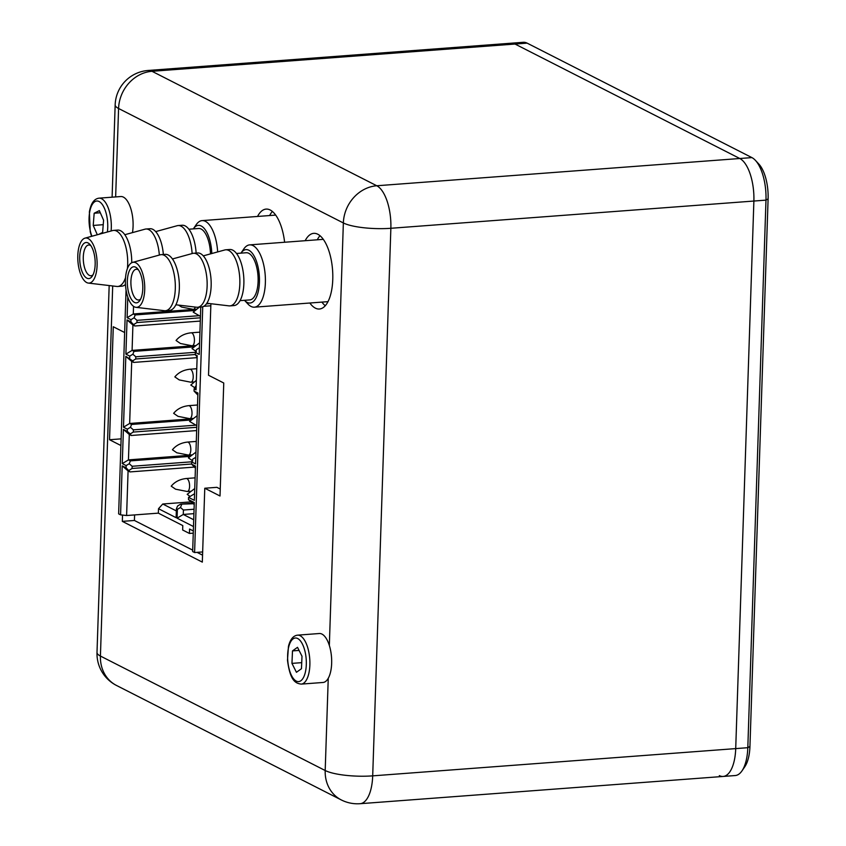<?xml version="1.0" encoding="UTF-8"?>
<svg xmlns="http://www.w3.org/2000/svg" width="846" height="846" viewBox="0 0 846 846"><rect width="100%" height="100%" fill="white"/><g stroke="black" fill="none" stroke-linecap="round" stroke-linejoin="round"><path stroke-width="1.27" d="M115.648 196.917L118.577 108.489A35.701 31.344 -63 0 1 152.005 71.297A35.701 15.091 -94.3 0 0 148.177 70.461L511.196 43.209A35.701 15.091 85.7 0 1 515.024 44.045A35.701 15.091 -94.3 0 0 511.196 43.209L523.293 42.3A35.701 15.091 85.7 0 1 527.121 43.135L751.893 157.599A35.701 15.091 85.7 0 1 755.393 160.349A35.701 15.091 85.7 0 1 765.979 200.132L747.811 747.695A35.701 15.091 85.7 0 1 741.953 770.907A35.701 15.091 85.7 0 1 735.248 775.539L723.15 776.448A35.701 15.091 85.7 0 1 719.322 775.613M741.953 770.907L744.818 766.73A31.239 13.208 -94.3 0 0 749.947 746.426L768.105 198.852A31.239 13.208 -94.3 0 0 758.841 164.05L755.393 160.349M148.177 70.461A35.701 35.701 0 0 0 115.162 104.883A35.701 8.048 1.9 0 0 118.577 108.489L343.36 222.953A35.701 8.048 1.9 0 0 390.863 228.283L753.881 201.041L735.713 748.604A35.701 15.091 85.7 0 1 723.15 776.448A35.701 15.091 -94.3 0 0 735.713 748.604L753.881 201.041A35.701 15.091 -94.3 0 0 739.795 158.509A35.701 15.091 85.7 0 1 753.881 201.041L765.979 200.132L768.105 198.852M328.248 678.281L325.192 770.516A35.701 31.344 117 0 0 341.255 799.914A35.701 35.701 0 0 0 360.132 803.7A35.701 15.091 -94.3 0 0 372.695 775.856L390.863 228.283A35.701 15.091 -94.3 0 0 376.777 185.76L152.005 71.297L515.024 44.045L739.795 158.509L515.024 44.045L527.121 43.135M272.37 211.458A37.933 16.032 -94.3 0 0 269.641 215.55M257.544 216.46A37.933 16.032 85.7 0 1 266.109 209.099A37.933 16.032 85.7 0 1 284.616 242.252M320 235.706A37.933 16.032 -94.3 0 0 317.271 239.799M321.945 302.107A37.933 16.032 -94.3 0 0 325.255 305.744M305.163 240.708A37.933 16.032 85.7 0 1 313.739 233.348A37.933 16.032 85.7 0 1 332.563 269.98A37.933 16.032 85.7 0 1 319.418 309.012A37.933 16.032 85.7 0 1 315.346 308.124A37.933 16.032 85.7 0 1 309.848 303.016M210.897 303.714L208.518 375.243L223.756 383.005L220.013 495.999L204.774 488.237L202.321 562.114L122.321 521.369L122.533 515.066M120.893 445.525L109.536 439.73L113.279 326.746L124.648 332.531M204.774 488.237L216.872 487.328L220.246 489.041M134.599 514.918L134.419 520.47L192.708 550.143M197.044 552.353L202.554 555.166M109.536 439.73L121.115 438.863M122.321 521.369L134.419 520.47M140.658 299.029A15.418 6.514 85.7 0 1 138.638 300.002A15.418 6.514 85.7 0 1 130.993 285.113A15.418 6.514 85.7 0 1 136.333 269.25A15.418 6.514 85.7 0 1 136.999 269.282A15.418 6.514 85.7 0 1 138.48 269.906M134.493 266.797A18.094 7.646 -94.3 0 0 127.841 288.803A18.094 7.646 -94.3 0 0 139.823 300.499A18.094 7.646 -94.3 0 0 142.688 284.235A18.094 7.646 -94.3 0 0 137.422 268.573A18.094 7.646 -94.3 0 0 134.493 266.797M134.355 262.302A22.609 9.56 85.7 0 1 144.708 286.17A22.609 9.56 85.7 0 1 135.973 307.331A22.609 9.56 85.7 0 1 125.536 285.525A22.609 9.56 85.7 0 1 132.6 262.397A22.609 9.56 85.7 0 1 134.355 262.302M247.159 249.676A26.776 11.315 85.7 0 1 259.384 283.251A26.776 11.315 85.7 0 1 244.515 300.341A26.776 11.315 85.7 0 1 244.483 300.309L247.963 304.042A31.239 13.208 -94.3 0 0 254.371 307.183A31.239 13.208 -94.3 0 0 265.306 276.631A31.239 13.208 -94.3 0 0 251.061 244.938A31.239 13.208 -94.3 0 0 249.697 244.875A31.239 13.208 -94.3 0 0 243.828 248.925L240.973 253.102A26.776 11.315 85.7 0 1 240.973 253.102A26.776 11.315 85.7 0 1 247.159 249.676M236.51 253.472L246.228 252.743A23.656 9.993 85.7 0 1 247.265 252.785A23.656 9.993 85.7 0 1 258.051 276.79A23.656 9.993 85.7 0 1 249.771 299.918L240.042 300.647M132.6 262.397L160.232 254.815A28.119 11.886 85.7 0 1 161.195 254.646A28.119 11.886 85.7 0 1 162.421 254.699A28.119 11.886 85.7 0 1 175.238 283.23A28.119 11.886 85.7 0 1 165.404 310.725A28.119 11.886 85.7 0 1 164.42 310.704L135.973 307.331M161.195 254.646L165.224 254.35A28.119 11.886 85.7 0 1 166.451 254.403A28.119 11.886 85.7 0 1 179.278 282.924A28.119 11.886 85.7 0 1 169.443 310.419L165.404 310.725M172.447 258.961L192.613 253.43A27.072 11.442 85.7 0 1 193.544 253.271A27.072 11.442 85.7 0 1 194.717 253.324A27.072 11.442 85.7 0 1 207.069 280.787A27.072 11.442 85.7 0 1 197.594 307.257A27.072 11.442 85.7 0 1 196.653 307.235L175.883 304.782M193.544 253.271L197.573 252.965A27.072 11.442 85.7 0 1 198.747 253.017A27.072 11.442 85.7 0 1 211.098 280.481A27.072 11.442 85.7 0 1 201.623 306.961L197.594 307.257M203.294 255.862L224.761 249.972A28.119 11.886 85.7 0 1 225.734 249.803A28.119 11.886 85.7 0 1 226.95 249.856A28.119 11.886 85.7 0 1 239.778 278.387A28.119 11.886 85.7 0 1 229.943 305.882A28.119 11.886 85.7 0 1 228.959 305.861L206.847 303.238M225.734 249.803L229.763 249.496A28.119 11.886 85.7 0 1 230.99 249.559A28.119 11.886 85.7 0 1 243.807 278.08A28.119 11.886 85.7 0 1 233.972 305.575L229.943 305.882M93.039 274.781A15.418 6.514 85.7 0 1 91.019 275.743A15.418 6.514 85.7 0 1 83.352 260.631A15.418 6.514 85.7 0 1 88.714 245.002A15.418 6.514 85.7 0 1 90.85 245.657M79.799 260.854A18.094 7.646 -94.3 0 0 92.203 276.251A18.094 7.646 -94.3 0 0 95.069 259.986A18.094 7.646 -94.3 0 0 89.803 244.325A18.094 7.646 -94.3 0 0 79.799 260.854M77.895 260.938A22.609 9.56 85.7 0 1 84.97 238.149A22.609 9.56 85.7 0 1 96.973 259.838A22.609 9.56 85.7 0 1 88.344 283.082A22.609 9.56 85.7 0 1 77.895 260.938M193.322 228.885A26.776 11.315 85.7 0 1 193.343 228.854A26.776 11.315 85.7 0 1 204.954 229.361A26.776 11.315 85.7 0 1 211.796 253.525M217.655 251.918A31.239 13.208 -94.3 0 0 202.078 220.616A31.239 13.208 -94.3 0 0 196.209 224.676L193.343 228.854M188.88 229.224L198.609 228.483A23.656 9.993 85.7 0 1 210.485 253.885M84.97 238.149L112.603 230.567A28.119 11.886 85.7 0 1 113.576 230.398A28.119 11.886 85.7 0 1 127.408 268.605M125.546 277.636A28.119 11.886 85.7 0 1 117.784 286.477A28.119 11.886 85.7 0 1 116.801 286.456L88.344 283.082M113.576 230.398L117.605 230.091A28.119 11.886 85.7 0 1 131.743 262.725M125.472 284.436A28.119 11.886 85.7 0 1 121.813 286.17L117.784 286.477M124.827 234.712L144.994 229.181A27.072 11.442 85.7 0 1 145.924 229.012A27.072 11.442 85.7 0 1 159.344 255.058M145.924 229.012L149.954 228.716A27.072 11.442 85.7 0 1 163.363 254.487M155.675 231.614L177.142 225.723A28.119 11.886 85.7 0 1 178.115 225.554A28.119 11.886 85.7 0 1 192.127 253.567M178.115 225.554L182.144 225.248A28.119 11.886 85.7 0 1 196.145 253.07M189.705 456.417L130.379 460.88L128.444 459.886L191.048 455.19M122.268 463.629L128.444 459.886L129.29 434.506L123.4 429.408L122.268 463.629L126.139 465.596L126.065 467.806L122.194 465.839L120.566 514.844L126.604 515.521L128.084 470.926L130.02 471.909L194.231 467.098M193.575 346.902L134.017 351.376L132.864 354.231L135.804 356.779L195.384 352.306M195.257 354.516L135.73 358.979L135.804 356.779M135.73 358.979L132.642 360.851L133.647 362.416L197.118 357.647M192.264 418.759L129.65 423.465L131.712 361.432L133.647 362.416M190.921 419.997L131.585 424.449L129.65 423.465L123.474 427.198L127.344 429.176L127.27 431.375L123.4 429.408M134.017 351.376L132.082 350.392L194.971 345.665M132.917 325.001L127.037 319.904L125.895 354.125L132.082 350.392L132.917 325.001L134.852 325.985L200.301 321.078M200.417 317.789L136.936 322.559L137.01 320.348L198.715 315.717M197.15 356.97L195.257 354.654L195.331 352.444L199.201 354.411L200.766 307.024M195.426 468.134L191.619 464.147L191.693 461.937L195.563 463.915L197.911 393.052L194.041 391.074L194.115 388.864L196.05 389.858L197.192 355.637L195.257 354.654M191.693 461.937L192.846 459.092L195.786 457.316M197.848 395.061L194.041 391.074M193.269 533.16L189.419 533.445L182.651 529.998L182.789 525.578L158.361 513.141L158.509 508.721L176.116 517.689L176.412 508.858L177.374 509.355L177.089 518.186L193.491 526.54M128.084 470.926L122.194 465.839M130.02 471.909L126.065 467.806M129.004 470.355L132.092 468.483L132.166 466.273L129.227 463.735L126.139 465.596M129.227 463.735L130.379 460.88M129.29 434.506L131.225 435.489L130.221 433.924L127.27 431.375M131.225 435.489L196.674 430.572M193.343 530.95L189.567 529.036L189.419 533.445M131.585 424.449L130.432 427.304L133.382 429.853L195.521 425.189M196.78 427.293L133.308 432.063L133.382 429.853M133.308 432.063L130.221 433.924M132.166 466.273L191.746 461.8M191.63 464.02L132.092 468.483M176.412 508.858L177.565 506.003L180.653 504.142L192.687 503.233M193.29 503.751L180.653 504.142M181.626 504.628L180.473 507.484L183.413 510.032L194.062 509.229M193.914 513.649L183.265 514.453L183.413 510.032M193.713 519.772L183.265 514.453L177.089 518.186M180.473 507.484L177.374 509.355M176.338 510.921L162.749 504.005L191.111 501.868M162.749 504.005L158.509 508.721M158.361 513.141L126.604 515.521M130.432 427.304L127.344 429.176M131.712 361.432L125.821 356.335L123.474 427.198M132.642 360.851L125.821 356.335M132.864 354.231L129.766 356.103L129.692 358.302M125.895 354.125L129.766 356.103M134.852 325.985L130.908 321.882L127.037 319.904M136.936 322.559L133.848 324.43M137.01 320.348L134.07 317.8L130.982 319.672L130.908 321.882M194.781 310.482L135.223 314.945L134.07 317.8M135.223 314.945L133.287 313.961L127.112 317.705L130.982 319.672M133.541 306.337L133.287 313.961L196.187 309.245M209.85 303.598L206.424 303.851M199.413 347.812L196.484 349.588L195.331 352.444M196.198 385.459L194.115 388.864M194.58 493.736L188.552 497.385L194.358 500.335L195.489 466.125L191.619 464.147M188.552 497.385L188.478 499.595L194.22 504.554M202.659 551.941L194.591 552.544L192.655 551.56L194.284 502.545L188.478 499.595M127.112 317.705L127.788 297.094M126.054 289.956L118.63 513.86L120.566 514.844M194.591 552.544L202.744 306.738M203.738 306.315L210.823 305.787M97.311 234.754L93.219 225.438L94.17 213.234L99.363 210.622L103.582 220.214L102.62 232.428L98.76 234.363M111.112 230.979A24.545 10.374 -94.3 0 0 98.982 198.165L120.756 196.536A24.545 10.374 85.7 0 1 130.644 208.116A24.545 10.374 85.7 0 1 132.473 232.618M94.17 213.234L100.304 212.769M93.219 225.438L103.233 224.687M302.001 656.232L301.462 668.721L296.438 672.295L291.955 663.38L292.494 650.902L297.517 647.327L302.001 656.232M297.559 635.156L319.333 633.517A24.545 10.374 85.7 0 1 331.442 656.274A24.545 10.374 85.7 0 1 323.796 682.341A24.545 10.374 85.7 0 1 323.013 682.468L301.229 684.107A24.545 10.374 -94.3 0 0 302.022 683.97A24.545 10.374 -94.3 0 0 309.657 657.913A24.545 10.374 -94.3 0 0 297.559 635.156C293.234 635.684 290.21 639.407 288.465 646.333L287.481 660.208C290.146 680.829 295.497 683.378 301.229 684.107M292.494 650.902L299.061 650.415M291.955 663.38L301.715 662.651M112.698 285.969L100.42 656.052A35.701 8.048 -178.1 0 1 97.004 652.446A35.701 35.701 0 0 0 116.484 685.45A35.701 31.344 -63 0 1 100.42 656.052L325.192 770.516A35.701 8.048 -178.1 0 0 372.695 775.856L747.811 747.695L749.947 746.426M751.893 157.599L376.777 185.76A35.701 31.344 117 0 0 343.36 222.953L329.337 645.466M187.019 478.667A6.514 2.75 85.7 0 1 189.599 485.615A6.514 2.75 85.7 0 1 187.294 491.505L175.608 489.2L171.22 486.175C174.858 481.755 179.891 479.206 186.321 478.508A6.514 2.75 85.7 0 1 187.019 478.667M188.224 442.236A6.514 2.75 85.7 0 1 190.805 449.194A6.514 2.75 85.7 0 1 188.499 455.085L176.814 452.779L172.425 449.755C176.074 445.334 181.097 442.775 187.526 442.077A6.514 2.75 85.7 0 1 188.224 442.236M189.43 405.805A6.514 2.75 85.7 0 1 192.01 412.763A6.514 2.75 85.7 0 1 189.716 418.654L178.02 416.348L173.642 413.324C177.279 408.904 182.313 406.344 188.732 405.657A6.514 2.75 85.7 0 1 189.43 405.805M190.646 369.385A6.514 2.75 85.7 0 1 193.216 376.343A6.514 2.75 85.7 0 1 190.921 382.233L179.236 379.917L174.847 376.904C178.485 372.483 183.519 369.924 189.948 369.226A6.514 2.75 85.7 0 1 190.646 369.385M191.852 332.954A6.514 2.75 85.7 0 1 194.432 339.912A6.514 2.75 85.7 0 1 192.127 345.803L180.441 343.497L176.053 340.473C179.69 336.052 184.724 333.493 191.154 332.806A6.514 2.75 85.7 0 1 191.852 332.954M195.215 307.066A6.514 2.75 85.7 0 1 193.343 309.382L181.647 307.066L178.506 305.089M91.918 236.235A21.869 9.243 85.7 0 1 89.602 212.505A21.869 9.243 85.7 0 1 101.34 203.304A21.869 9.243 85.7 0 1 107.368 232.005M299.315 681.495A21.869 9.243 85.7 0 1 287.957 651.008A21.869 9.243 85.7 0 1 303.651 646.915A21.869 9.243 85.7 0 1 299.315 681.495M97.004 652.446L109.176 285.546M112.106 197.181L115.162 104.883M341.255 799.914L116.484 685.45M360.132 803.7L723.15 776.448M254.371 307.183L327.984 301.652M249.697 244.875L323.309 239.344M202.078 220.616L275.68 215.096M194.749 488.554L187.188 494.307L190.054 496.475M195.955 452.124L188.394 457.887L192.782 460.901M197.16 415.703L189.61 421.456L196.832 425.675M196.367 380.309L190.815 385.036L195.204 388.05M199.582 342.852L192.021 348.605L196.409 351.629M199.37 307.13L193.226 312.174L200.46 316.393M195.098 477.853L186.321 478.508M190.244 491.283L187.294 491.505M196.314 441.422L187.526 442.077M191.46 454.862L188.499 455.085M197.52 405.001L188.732 405.657M192.666 418.432L189.716 418.654M196.758 368.719L189.948 369.226M193.871 382.011L190.921 382.233M199.942 332.14L191.154 332.806M195.088 345.58L192.127 345.803M196.293 309.16L193.343 309.382M98.982 198.165C94.086 198.852 90.892 203.431 89.38 211.881L90.236 231.878L91.58 236.33"/></g></svg>

